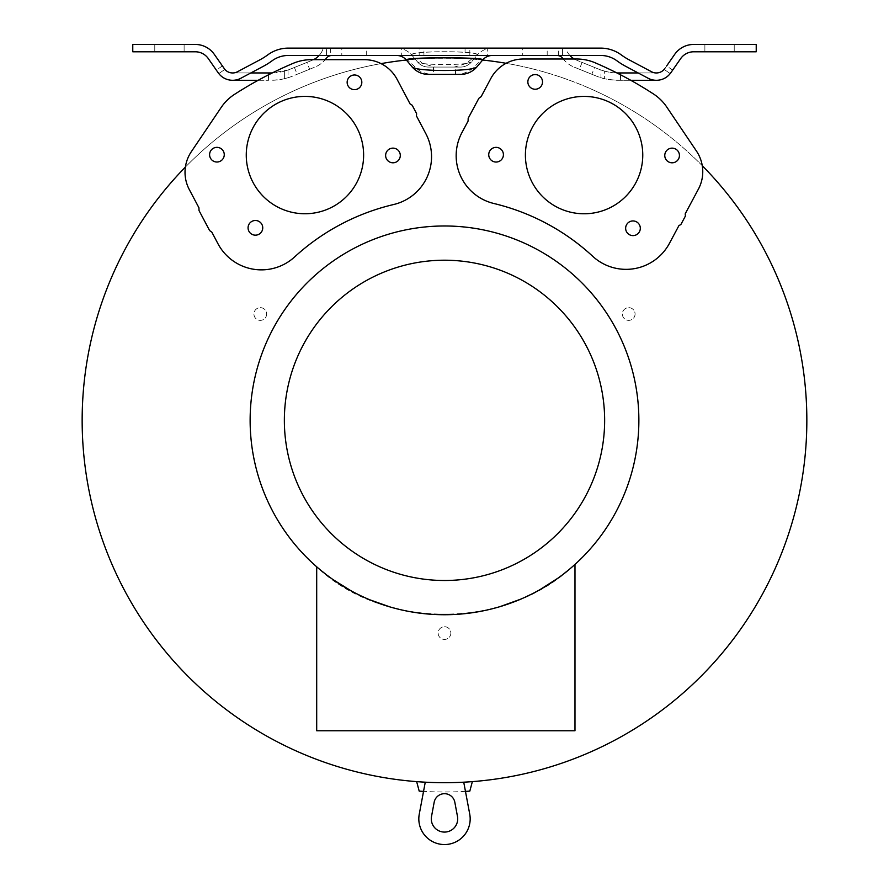 <?xml version="1.0" encoding="UTF-8"?>
<svg xmlns="http://www.w3.org/2000/svg" width="889" height="889" viewBox="0 0 889 889"><rect width="100%" height="100%" fill="white"/><g stroke="black" fill="none" stroke-linecap="round" stroke-linejoin="round"><path stroke-width="0.67" stroke-dasharray="4.45 3.33" d="M806.834 420.353A362.334 362.334 0 0 0 444.5 58.018A362.334 362.334 0 0 0 82.166 420.353A362.334 362.334 0 0 0 444.5 782.698A362.334 362.334 0 0 0 806.834 420.353M450.856 633.068A6.356 6.356 0 0 1 444.5 639.424A6.356 6.356 0 0 1 438.144 633.068A6.356 6.356 0 0 1 444.5 626.712A6.356 6.356 0 0 1 450.856 633.068A6.356 6.356 0 0 1 444.5 639.424A6.356 6.356 0 0 1 438.144 633.068A6.356 6.356 0 0 1 444.5 626.712A6.356 6.356 0 0 1 450.856 633.068M635.068 314.006A6.356 6.356 0 0 1 628.712 320.362A6.356 6.356 0 0 1 622.356 314.006A6.356 6.356 0 0 1 628.712 307.65A6.356 6.356 0 0 1 635.068 314.006A6.356 6.356 0 0 1 628.712 320.362A6.356 6.356 0 0 1 622.356 314.006A6.356 6.356 0 0 1 628.712 307.65A6.356 6.356 0 0 1 635.068 314.006M266.644 314.006A6.356 6.356 0 0 1 260.288 320.362A6.356 6.356 0 0 1 253.932 314.006A6.356 6.356 0 0 1 260.288 307.65A6.356 6.356 0 0 1 266.644 314.006A6.356 6.356 0 0 1 260.288 320.362A6.356 6.356 0 0 1 253.932 314.006A6.356 6.356 0 0 1 260.288 307.65A6.356 6.356 0 0 1 266.644 314.006M412.174 105.224L410.996 104.446A1.211 1.211 0 0 1 410.029 103.802L397.083 79.332A36.927 36.927 0 0 0 381.048 63.619A362.334 362.334 0 0 0 185.401 167.065A36.927 36.927 0 0 0 185.023 172.322M407.451 59.919C415.419 57.585 474.97 57.763 481.549 59.919L472.237 68.631C467.636 72.554 461.647 74.476 454.279 74.398L434.721 74.398C427.309 74.465 421.319 72.542 416.763 68.631L407.451 59.919A362.334 362.334 0 0 0 406.362 60.03M482.638 60.03A362.334 362.334 0 0 0 481.549 59.919M685.375 216.105L685.363 214.705A1.211 1.211 0 0 1 685.352 213.549L698.41 189.113A36.927 36.927 0 0 0 702.266 165.71A362.334 362.334 0 0 0 506.108 63.297A36.927 36.927 0 0 0 490.806 78.532L481.127 96.668L478.871 98.301L468.192 118.281L468.092 121.06L461.969 132.528A49.151 49.151 0 0 0 493.862 203.492A221.75 221.75 0 0 1 592.719 256.299A49.151 49.151 0 0 0 669.428 243.364L678.796 225.839A1.211 1.211 0 0 1 679.763 225.195L680.93 224.428M702.266 165.71A36.927 36.927 0 0 0 696.454 151.074L666.728 107.002A46.706 46.706 0 0 0 653.448 93.956A387.771 387.771 0 0 0 595.119 62.786A46.706 46.706 0 0 0 576.705 59.007L574.216 59.007A18.947 18.947 0 0 0 576.761 60.263A18.947 18.947 0 0 1 565.704 48.117L487.294 48.117L487.294 55.451L556.903 55.451A7.334 7.334 0 0 1 562.793 58.407A26.281 26.281 0 0 0 574.016 67.064A26.281 26.281 0 0 1 563.248 59.007L523.377 59.007A36.927 36.927 0 0 0 506.108 63.297M656.382 80.288A17.636 17.636 0 0 0 670.862 72.72L670.206 73.609A17.636 17.636 0 0 1 656.393 80.288L618.044 80.288A58.063 58.063 0 0 1 596.286 76.065A58.063 58.063 0 0 0 604.642 78.721L600.986 77.732C603.675 78.877 609.354 79.732 618.044 80.288L630.757 80.288M596.286 76.065L574.016 67.064L596.286 76.065M466.358 63.475L471.37 62.041A14.057 14.057 0 0 1 460.602 67.064L454.279 67.064L466.358 63.475L471.637 59.041A362.334 362.334 0 0 0 417.363 59.041L422.642 63.475L434.721 67.064L428.398 67.064A14.057 14.057 0 0 1 417.63 62.041L422.642 63.475M417.63 62.041A14.057 14.057 0 0 0 428.398 67.064L460.602 67.064A14.057 14.057 0 0 0 471.37 62.041C469.281 65.386 419.063 65.297 417.63 62.041L411.985 55.318A20.169 20.169 0 0 0 396.538 48.117L397.839 48.117L396.538 48.117A20.169 20.169 0 0 1 411.985 55.318L417.63 62.041A14.057 14.057 0 0 0 428.398 67.064L454.279 67.064M189.313 189.59L198.936 207.77L199.025 210.549L209.615 230.573L211.871 232.207L217.949 243.708A49.151 49.151 0 0 0 294.615 256.932A221.75 221.75 0 0 1 393.671 204.514A49.151 49.151 0 0 0 425.842 133.683L416.552 116.126A1.211 1.211 0 0 1 416.563 114.959L416.574 113.559M316.695 566.793A194.369 194.369 0 0 0 333.275 579.75L316.695 566.793C380.114 628.212 504.496 632.457 574.983 564.415L558.092 578.072A194.369 194.369 0 0 0 574.983 564.415L574.983 730.758L316.695 730.758L316.695 566.793M350.933 590.729A194.369 194.369 0 0 0 369.757 599.786L350.933 590.729M389.804 606.876A194.369 194.369 0 0 0 409.251 611.51L389.804 606.876M411.107 611.843A194.369 194.369 0 0 0 433.276 614.399L411.107 611.843M455.779 614.399A194.369 194.369 0 0 0 478.271 611.776L455.779 614.399M479.827 611.488A194.369 194.369 0 0 0 500.063 606.62L479.827 611.488M520.654 599.186A194.369 194.369 0 0 0 539.99 589.651L520.654 599.186M471.637 59.041C466.092 57.841 423.164 57.818 417.363 59.041M411.985 55.318C407.306 50.417 484.016 50.662 477.015 55.318L471.37 62.041L477.015 55.318C481.694 50.417 404.984 50.662 411.985 55.318L411.985 55.318M416.652 781.62A362.334 362.334 0 0 0 472.359 781.62L469.814 791.121A371.624 371.624 31 0 1 419.197 791.121L416.652 781.62A362.334 362.334 0 0 0 472.359 781.62M457.479 816.458L454.835 802.278A10.512 10.512 -149 0 0 434.165 802.278L431.521 816.458A13.202 13.202 -149 0 0 444.5 832.082A13.202 13.202 -149 0 0 457.479 816.458M465.469 791.388A371.624 371.624 31 0 1 423.531 791.388L419.264 814.146A25.67 25.67 31 0 0 444.5 844.55A25.67 25.67 31 0 0 469.736 814.146L463.736 782.187M425.264 782.187L423.531 791.388M455.501 67.064L433.499 67.064L455.501 67.064L455.501 74.398L433.499 74.398L455.501 74.398M433.499 67.064L433.499 74.398M428.742 74.398L430.987 74.398M432.087 74.398L434.721 74.398M454.279 74.398L456.902 74.398M458.002 74.398L454.312 74.398M413.741 58.518L406.373 60.041L412.007 66.764L416.763 68.631M472.237 68.631L476.993 66.764L482.627 60.041L476.226 58.585L456.946 57.863L414.618 58.452M491.695 55.474A12.835 12.835 0 0 1 492.462 55.451L491.695 55.474M482.471 55.451L406.117 55.451M406.529 55.451L482.883 55.451M419.175 55.451L401.706 55.451L401.706 48.117L419.175 48.117L419.175 55.451L469.825 55.451L469.825 48.117L487.294 48.117L401.484 48.117M381.048 63.619A36.927 36.927 0 0 0 364.446 59.674L325.207 59.674A26.281 26.281 0 0 1 314.984 67.064L292.714 76.065A58.063 58.063 0 0 1 270.956 80.288C279.524 79.754 285.202 78.899 288.014 77.732L284.358 78.721A58.063 58.063 0 0 0 292.714 76.065L314.984 67.064A26.281 26.281 0 0 0 326.196 58.418A7.334 7.334 0 0 1 332.097 55.451L401.706 55.451M332.097 55.451L326.407 55.451L330.686 55.451L326.407 55.451L326.407 48.117L288.392 48.117A34.904 34.904 0 0 0 267.7 54.918A62.952 62.952 0 0 1 259.921 59.807L237.463 71.753A10.301 10.301 0 0 1 224.839 69.409L214.338 54.407A23.203 23.203 0 0 0 195.291 44.45L132.772 44.45L132.772 51.784L195.291 51.784A15.869 15.869 0 0 1 208.315 58.596L218.794 73.609A17.636 17.636 0 0 0 240.897 78.232L263.366 66.286A70.287 70.287 0 0 0 272.045 60.819A27.57 27.57 0 0 1 288.392 55.451L326.407 55.451L326.407 48.117L323.296 48.117A18.947 18.947 0 0 1 312.217 60.274L289.97 69.264A50.729 50.729 0 0 1 284.358 71.153L288.014 70.009L272.256 72.942A387.771 387.771 0 0 0 234.596 94.312A46.706 46.706 0 0 0 221.161 107.469L191.335 151.675A36.927 36.927 0 0 0 185.401 167.065M616.899 72.942A50.729 50.729 0 0 1 599.03 69.264L576.761 60.263L599.03 69.264A50.729 50.729 0 0 0 604.642 71.153L604.642 78.721L604.642 71.153C593.63 67.608 609.209 73.454 618.044 72.954L656.382 72.954A10.301 10.301 0 0 0 664.161 69.409L670.206 73.609L672.673 70.12L670.206 73.609A17.636 17.636 0 0 1 648.103 78.232L625.634 66.286A70.287 70.287 0 0 1 616.955 60.819A27.57 27.57 0 0 0 600.608 55.451L556.903 55.451M487.294 55.451L469.825 55.451M522.732 55.451L547.191 55.451L522.732 55.451L522.732 48.117L547.191 48.117L522.732 48.117M341.809 55.451L366.268 55.451L341.809 55.451L341.809 48.117L366.268 48.117L341.809 48.117M469.825 48.117L419.175 48.117M566.749 59.007L574.216 59.007M569.849 55.451A18.947 18.947 0 0 1 565.704 48.117L600.608 48.117A34.904 34.904 0 0 1 621.3 54.918A62.952 62.952 0 0 0 629.079 59.807L651.537 71.753A10.301 10.301 0 0 0 664.161 69.409L664.839 68.531A10.301 10.301 0 0 1 656.382 72.954L638.191 72.954M604.642 71.153L600.986 70.009L600.986 77.732M594.574 67.464L582.106 62.43L594.574 67.464L591.83 74.265L579.361 69.231L591.83 74.265M582.106 62.43L579.361 69.231M620.455 80.288L620.455 72.954M672.673 70.12L666.65 65.93L664.839 68.531L674.662 54.407A23.203 23.203 0 0 1 693.709 44.45L756.228 44.45L756.228 51.784L693.709 51.784A15.869 15.869 0 0 0 680.685 58.596L670.862 72.72M704.888 51.784L734.225 51.784L704.888 51.784L734.225 51.784L704.888 51.784L704.888 44.45L734.225 44.45L704.888 44.45L734.225 44.45L704.888 44.45L704.888 51.784M664.839 68.531L664.161 69.409L664.839 68.531M734.225 51.784L734.225 44.45L734.225 51.784M222.35 65.93L216.327 70.12L218.138 72.72A17.636 17.636 0 0 0 232.618 80.288L268.545 80.288L268.545 72.954L232.618 72.954A10.301 10.301 0 0 1 224.161 68.531L224.161 68.531M224.839 69.409L218.794 73.609L218.138 72.72L218.794 73.609L224.839 69.409A10.301 10.301 0 0 0 232.618 72.954L250.809 72.954M293.048 63.386A387.771 387.771 0 0 0 272.256 72.942A50.729 50.729 0 0 0 289.97 69.264L312.239 60.263A18.947 18.947 0 0 0 313.55 59.674L311.294 59.674A46.706 46.706 0 0 0 293.048 63.386M306.894 62.43L294.426 67.464L306.894 62.43L309.639 69.231L297.17 74.265L309.639 69.231M487.516 48.117L323.296 48.117A18.947 18.947 0 0 1 319.151 55.451M284.358 78.721L284.358 71.153L284.358 78.721M258.166 80.288L268.545 80.288M325.207 59.674L321.251 59.674M562.593 48.117L558.314 48.117L562.593 48.117L562.593 55.451L562.593 48.117M326.407 48.117L330.686 48.117L326.407 48.117M488.617 48.117L491.161 48.117M184.112 44.45L154.775 44.45L184.112 44.45L154.775 44.45L184.112 44.45L184.112 51.784L154.775 51.784L184.112 51.784L154.775 51.784L184.112 51.784L184.112 44.45M154.775 44.45L154.775 51.784L154.775 44.45M268.545 72.954L270.956 72.954M294.426 67.464L297.17 74.265M492.462 48.117A20.169 20.169 0 0 0 477.015 55.318A20.169 20.169 0 0 1 492.462 48.117L490.995 48.173L492.45 48.117M547.191 55.451L547.191 48.117M366.268 55.451L366.268 48.117M246.264 155.264A58.674 58.674 0 0 1 304.749 96.401A58.674 58.674 0 0 1 363.623 154.886A58.674 58.674 0 0 1 305.127 213.749A58.674 58.674 0 0 1 246.264 155.264M385.626 155.475L385.626 155.486A7.334 7.334 0 0 0 392.971 162.798A7.334 7.334 0 0 0 400.294 155.453L400.294 155.453M361.823 82.31L361.823 82.31A7.334 7.334 0 0 1 354.5 89.656A7.334 7.334 0 0 1 347.143 82.333L347.143 82.344M209.593 154.708L209.593 154.708A7.334 7.334 0 0 0 216.938 162.02A7.334 7.334 0 0 0 224.261 154.675L224.261 154.675M551.113 106.547A58.674 58.674 0 0 1 632.624 122.126A58.674 58.674 0 0 1 617.055 203.637A58.674 58.674 0 0 1 535.545 188.057A58.674 58.674 0 0 1 551.113 106.547M640.313 228.273A7.334 7.334 0 0 1 629.545 234.763A7.334 7.334 0 0 1 628.856 222.206A7.334 7.334 0 0 1 640.313 228.273M664.772 155.475A7.334 7.334 0 0 1 675.54 148.996A7.334 7.334 0 0 1 676.218 161.542M527.855 81.91A7.334 7.334 0 0 1 538.623 75.421A7.334 7.334 0 0 1 539.312 87.978A7.334 7.334 0 0 1 527.855 81.91M503.407 154.708A7.334 7.334 0 0 1 492.639 161.187A7.334 7.334 0 0 1 491.95 148.641A7.334 7.334 0 0 1 503.407 154.708M428.398 67.064L460.602 67.064A14.057 14.057 0 0 0 471.37 62.041M465.058 48.117L465.058 55.451M423.942 55.451L423.942 48.117M670.206 73.609L664.161 69.409M396.55 55.451L397.283 55.474M620.544 72.954L620.544 80.288M558.314 55.451L558.314 48.117M268.456 72.954L268.456 80.288M288.014 70.009L288.014 77.732M330.686 48.117L330.686 55.451"/><path stroke-width="1.33" d="M185.401 167.065A362.334 362.334 0 0 0 444.5 782.698A362.334 362.334 0 0 0 702.266 165.71M406.362 60.03A362.334 362.334 0 0 0 381.048 63.619M506.108 63.297A362.334 362.334 0 0 0 482.638 60.03M685.375 216.105L680.93 224.428L679.763 225.195A1.211 1.211 0 0 0 678.796 225.839L669.428 243.364A49.151 49.151 0 0 1 592.719 256.299A221.75 221.75 0 0 0 493.862 203.492A49.151 49.151 0 0 1 461.969 132.528L468.092 121.06L468.192 118.281L478.871 98.301L481.127 96.668L490.806 78.532A36.927 36.927 0 0 1 523.377 59.007L576.705 59.007A46.706 46.706 0 0 1 595.119 62.786A387.771 387.771 0 0 1 653.448 93.956A46.706 46.706 0 0 1 666.728 107.002L696.454 151.074A36.927 36.927 0 0 1 698.41 189.113L685.352 213.549A1.211 1.211 0 0 0 685.363 214.705L685.375 216.105L685.363 214.705M412.174 105.224L410.996 104.446L412.174 105.224L416.574 113.559L412.174 105.224M416.574 113.559L416.563 114.959A1.211 1.211 0 0 0 416.552 116.126L425.842 133.683A49.151 49.151 0 0 1 393.671 204.514A221.75 221.75 0 0 0 294.615 256.932A49.151 49.151 0 0 1 217.949 243.708L211.871 232.207L209.615 230.573L199.025 210.549L198.936 207.77L189.313 189.59A36.927 36.927 0 0 1 185.023 172.322A36.927 36.927 0 0 0 189.313 189.59M680.93 224.428L685.375 216.116M638.869 420.353A194.369 194.369 0 0 0 444.5 225.984A194.369 194.369 0 0 0 316.695 566.793L316.695 730.758L574.983 730.758L574.983 564.415A194.369 194.369 0 0 0 444.5 225.984A194.369 194.369 0 0 0 250.131 420.353A194.369 194.369 0 0 0 444.5 614.732A194.369 194.369 0 0 0 638.869 420.353M333.275 579.75A194.369 194.369 0 0 0 350.933 590.729L333.275 579.75M369.757 599.786A194.369 194.369 0 0 0 389.804 606.876L369.757 599.786M409.251 611.51A194.369 194.369 0 0 0 411.107 611.843L409.251 611.51M433.276 614.399A194.369 194.369 0 0 0 455.779 614.399L433.276 614.399M478.271 611.776A194.369 194.369 0 0 0 479.827 611.488L478.271 611.776M500.063 606.62A194.369 194.369 0 0 0 520.654 599.186L500.063 606.62M539.99 589.651A194.369 194.369 0 0 0 558.092 578.072L539.99 589.651M463.736 782.187L469.736 814.146A25.67 25.67 31 0 1 444.5 844.55A25.67 25.67 31 0 1 419.264 814.146L425.264 782.187M457.479 816.458L454.835 802.278A10.512 10.512 -149 0 0 434.165 802.278L431.521 816.458A13.202 13.202 -149 0 0 444.5 832.082A13.202 13.202 -149 0 0 457.479 816.458M423.531 791.388A371.624 371.624 31 0 1 419.197 791.121L416.652 781.62M472.359 781.62L469.814 791.121A371.624 371.624 31 0 1 465.469 791.388M397.127 55.462A12.835 12.835 0 0 1 406.373 60.041C403.15 56.94 488.117 57.074 482.627 60.041A12.835 12.835 0 0 1 491.695 55.474L492.462 55.451A12.835 12.835 0 0 0 482.627 60.041L476.993 66.764A21.392 21.392 0 0 1 460.602 74.398A21.392 21.392 0 0 0 476.993 66.764A21.392 21.392 0 0 1 460.602 74.398L428.742 74.398M430.987 74.398L432.087 74.398M456.902 74.398L458.002 74.398M412.007 66.764A21.392 21.392 0 0 0 428.398 74.398A21.392 21.392 0 0 1 412.007 66.764C414.118 71.709 474.304 71.776 476.993 66.764M414.618 58.452L413.741 58.518M396.916 55.462A12.835 12.835 0 0 0 396.538 55.451L397.805 55.451L396.538 55.451A12.835 12.835 0 0 1 406.373 60.041L412.007 66.753M487.439 55.451L482.471 55.451M406.117 55.451L401.45 55.451M401.561 55.451L406.529 55.451M482.883 55.451L487.55 55.451M224.839 69.409L214.338 54.407A23.203 23.203 0 0 0 195.291 44.45L132.772 44.45L132.772 51.784L195.291 51.784A15.869 15.869 0 0 1 208.315 58.596L218.138 72.72A17.636 17.636 0 0 0 240.897 78.232L263.366 66.286A70.287 70.287 0 0 0 272.045 60.819A27.57 27.57 0 0 1 288.392 55.451L600.608 55.451A27.57 27.57 0 0 1 616.955 60.819A70.287 70.287 0 0 0 625.634 66.286L648.103 78.232A17.636 17.636 0 0 0 670.862 72.72L680.685 58.596A15.869 15.869 0 0 1 693.709 51.784L756.228 51.784L756.228 44.45L693.709 44.45A23.203 23.203 0 0 0 674.662 54.407L666.65 65.93M566.749 59.007L563.248 59.007A26.281 26.281 0 0 1 562.793 58.407A7.334 7.334 0 0 0 556.903 55.451M569.849 55.451A18.947 18.947 0 0 0 574.216 59.007M616.899 72.942A50.729 50.729 0 0 0 618.044 72.954L638.191 72.954M630.757 80.288L656.393 80.288M670.206 73.609L670.862 72.72M224.161 68.531A10.301 10.301 0 0 0 237.463 71.753L259.921 59.807A62.952 62.952 0 0 0 267.7 54.918A34.904 34.904 0 0 1 288.392 48.117L600.608 48.117A34.904 34.904 0 0 1 621.3 54.918A62.952 62.952 0 0 0 629.079 59.807L651.537 71.753A10.301 10.301 0 0 0 664.839 68.531M218.138 72.72L216.327 70.12M218.794 73.609A17.636 17.636 0 0 0 232.618 80.288L258.166 80.288M270.956 72.954A50.729 50.729 0 0 0 272.256 72.942L250.809 72.954M185.023 172.322A36.927 36.927 0 0 1 191.335 151.675L221.161 107.469A46.706 46.706 0 0 1 234.596 94.312A387.771 387.771 0 0 1 293.048 63.386A46.706 46.706 0 0 1 311.294 59.674L364.446 59.674A36.927 36.927 0 0 1 397.083 79.332L410.029 103.802A1.211 1.211 0 0 0 410.996 104.446M332.097 55.451A7.334 7.334 0 0 0 326.207 58.407A26.281 26.281 0 0 1 325.207 59.674M363.623 154.886A58.674 58.674 0 0 0 304.749 96.401A58.674 58.674 0 0 0 246.264 155.264A58.674 58.674 0 0 0 305.127 213.749A58.674 58.674 0 0 0 363.623 154.886M385.626 155.475A7.334 7.334 0 0 0 392.96 162.798A7.334 7.334 0 0 0 400.294 155.464A7.334 7.334 0 0 0 392.949 148.13A7.334 7.334 0 0 0 385.626 155.475A7.334 7.334 0 0 1 392.949 148.13A7.334 7.334 0 0 1 400.294 155.453M361.823 82.321A7.334 7.334 0 0 0 354.478 74.987A7.334 7.334 0 0 0 347.143 82.333A7.334 7.334 0 0 0 354.489 89.656A7.334 7.334 0 0 0 361.823 82.321M209.593 154.697A7.334 7.334 0 0 0 216.938 162.02A7.334 7.334 0 0 0 224.261 154.686A7.334 7.334 0 0 0 216.916 147.352A7.334 7.334 0 0 0 209.593 154.697A7.334 7.334 0 0 1 216.916 147.352A7.334 7.334 0 0 1 224.261 154.675M248.064 227.84A7.334 7.334 0 0 0 255.41 235.163A7.334 7.334 0 0 0 262.744 227.817A7.334 7.334 0 0 0 255.399 220.494A7.334 7.334 0 0 0 248.064 227.84A7.334 7.334 0 0 1 255.387 220.494A7.334 7.334 0 0 1 262.744 227.817A7.334 7.334 0 0 1 255.421 235.163A7.334 7.334 0 0 1 248.064 227.851M321.251 59.674L313.55 59.674A18.947 18.947 0 0 0 319.151 55.451M487.516 48.117L488.617 48.117M491.161 48.117L487.305 48.117M347.143 82.333A7.334 7.334 0 0 1 354.467 74.987A7.334 7.334 0 0 1 361.823 82.31M617.055 203.637A58.674 58.674 0 0 0 632.624 122.126A58.674 58.674 0 0 0 551.113 106.547A58.674 58.674 0 0 0 535.545 188.057A58.674 58.674 0 0 0 617.055 203.637M637.102 234.34A7.334 7.334 0 0 0 636.413 221.794A7.334 7.334 0 0 0 625.645 228.273A7.334 7.334 0 0 0 637.102 234.34M676.218 161.542A7.334 7.334 0 0 0 675.54 148.996A7.334 7.334 0 0 0 664.772 155.475A7.334 7.334 0 0 0 676.218 161.542A7.334 7.334 0 0 1 664.772 155.475M531.066 75.843A7.334 7.334 0 0 0 531.755 88.389A7.334 7.334 0 0 0 542.523 81.91A7.334 7.334 0 0 0 531.066 75.843M500.196 160.776A7.334 7.334 0 0 0 499.507 148.219A7.334 7.334 0 0 0 488.739 154.708A7.334 7.334 0 0 0 500.196 160.776M604.642 420.353A160.142 160.142 -150.1 0 0 444.5 260.21A160.142 160.142 -150.1 0 0 284.358 420.353A160.142 160.142 -150.1 0 0 444.5 580.495A160.142 160.142 -150.1 0 0 604.642 420.353M428.398 74.398L460.602 74.398M491.695 55.474L492.45 55.451L491.695 55.474"/></g></svg>
